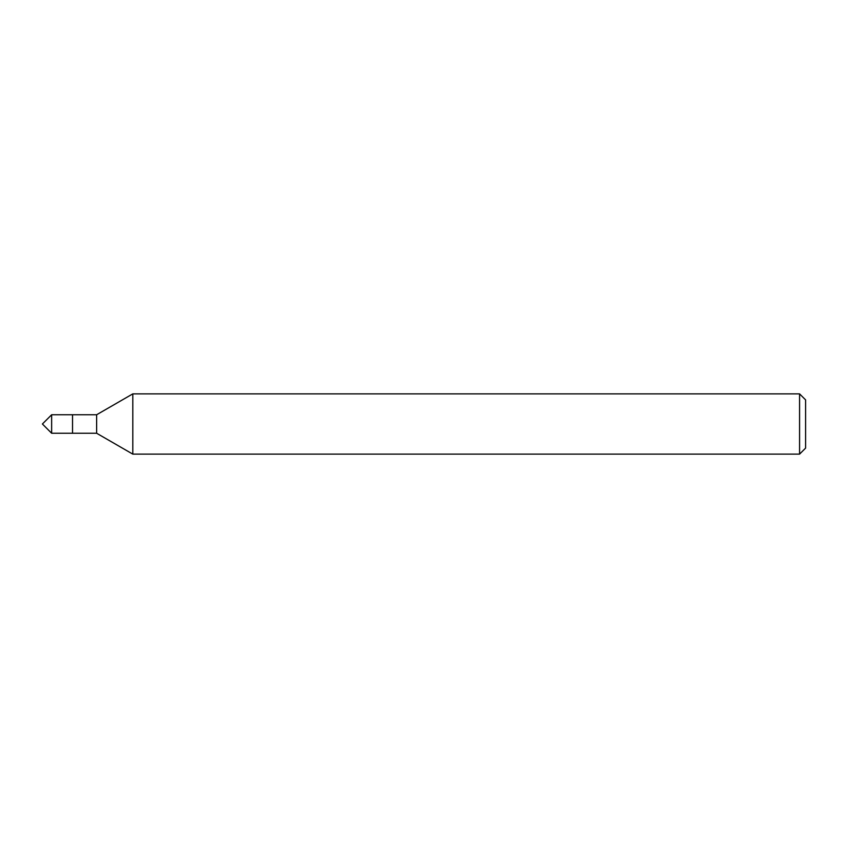 <?xml version="1.0" encoding="UTF-8"?>
<svg xmlns="http://www.w3.org/2000/svg" width="848" height="848" viewBox="0 0 848 848"><rect width="100%" height="100%" fill="white"/><g stroke="black" fill="none" stroke-linecap="round" stroke-linejoin="round"><path stroke-width="1.27" d="M799.579 454.125L805.6 448.104L805.6 399.896L799.579 393.875L132.807 393.875L132.807 454.125L799.579 454.125L799.579 393.875M132.807 454.125L96.63 433.243L96.63 414.757L132.807 393.875M96.63 414.757L51.643 414.757L51.643 433.243L72.525 433.243L72.525 414.757L72.525 433.243L96.63 433.243M51.643 433.243L42.4 424L51.643 414.757"/></g></svg>
